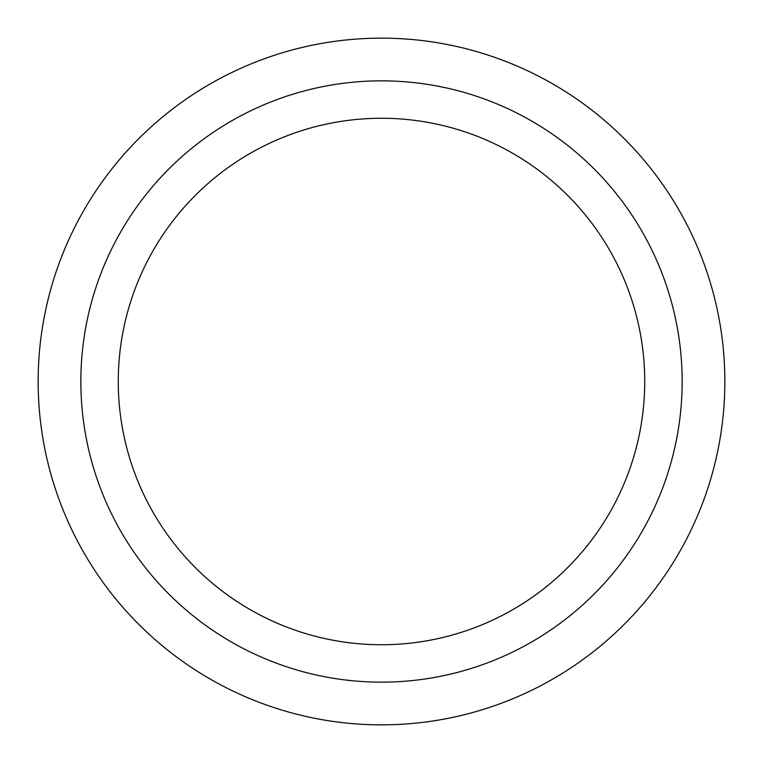 <?xml version="1.0" encoding="UTF-8"?>
<svg xmlns="http://www.w3.org/2000/svg" width="763" height="763" viewBox="0 0 763 763"><rect width="100%" height="100%" fill="white"/><g stroke="black" fill="none" stroke-linecap="round" stroke-linejoin="round"><path stroke-width="1.14" d="M381.5 644.735A263.235 263.235 0 0 1 118.265 381.5A263.235 263.235 0 0 1 381.5 118.265A263.235 263.235 0 0 1 644.735 381.5A263.235 263.235 0 0 1 381.5 644.735M80.849 381.5A300.651 300.651 0 0 0 381.5 682.151A300.651 300.651 0 0 0 682.151 381.5A300.651 300.651 0 0 0 381.5 80.849A300.651 300.651 0 0 0 80.849 381.5M724.85 381.5A343.35 343.35 0 0 1 381.5 724.85A343.35 343.35 0 0 1 38.15 381.5A343.35 343.35 0 0 1 381.5 38.15A343.35 343.35 0 0 1 724.85 381.5"/></g></svg>
